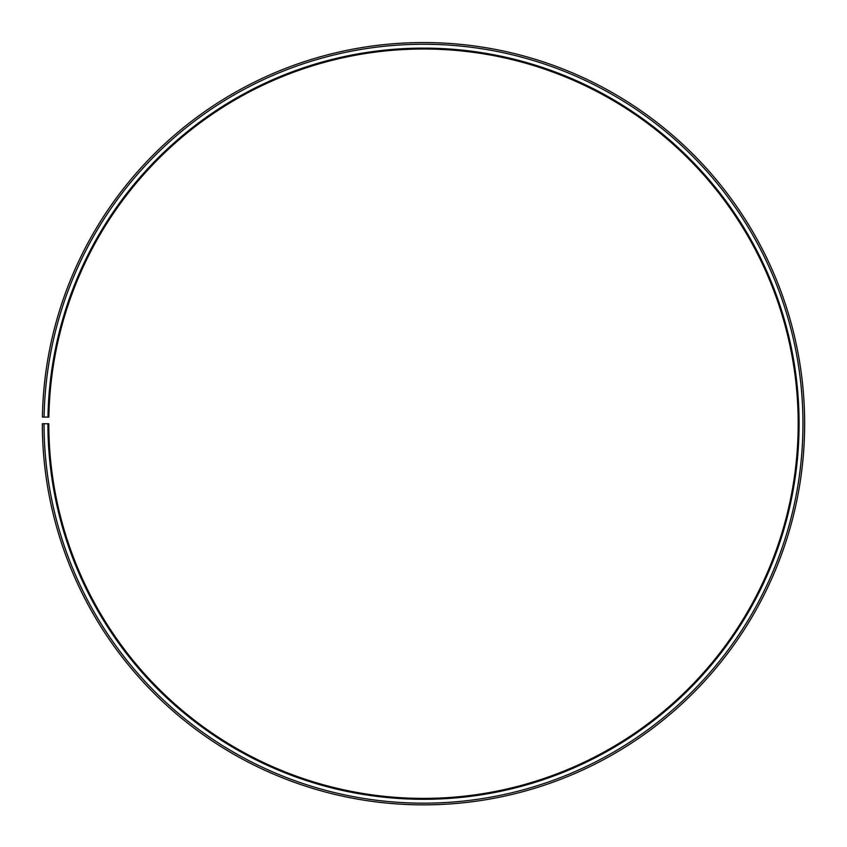 <?xml version="1.0" encoding="UTF-8"?>
<svg xmlns="http://www.w3.org/2000/svg" width="847" height="847" viewBox="0 0 847 847"><rect width="100%" height="100%" fill="white"/><g stroke="black" fill="none" stroke-linecap="round" stroke-linejoin="round"><path stroke-width="1.27" d="M798.192 423.712A374.692 374.692 0 0 0 426.772 49.031A374.692 374.692 0 0 0 48.872 417.169L47.972 417.148A375.581 375.581 0 0 1 426.782 48.141A375.581 375.581 0 0 1 799.081 423.712A375.581 375.581 0 0 1 423.5 799.293A375.581 375.581 0 0 1 47.919 423.712L48.808 423.712A374.692 374.692 0 0 0 423.5 798.393A374.692 374.692 0 0 0 798.192 423.712M44.097 417.084L42.403 417.052A381.15 381.15 0 0 1 426.824 42.572A381.15 381.15 0 0 1 804.65 423.712A381.15 381.15 0 0 1 423.5 804.862A381.15 381.15 0 0 1 42.35 423.712L44.044 423.712A379.456 379.456 0 0 0 423.5 803.168A379.456 379.456 0 0 0 802.956 423.712A379.456 379.456 0 0 0 426.814 44.266A379.456 379.456 0 0 0 44.097 417.084L47.972 417.148M44.044 423.712L47.919 423.712"/></g></svg>
